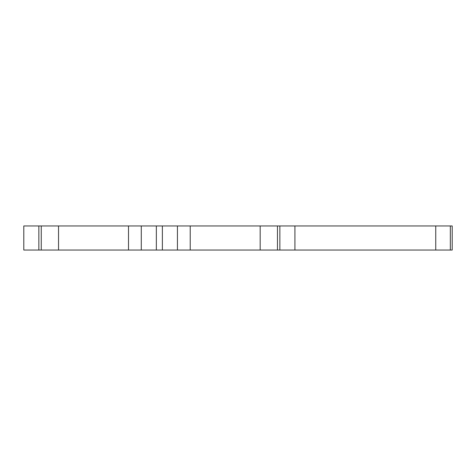 <?xml version="1.0" encoding="UTF-8"?>
<svg xmlns="http://www.w3.org/2000/svg" width="476" height="476" viewBox="0 0 476 476"><rect width="100%" height="100%" fill="white"/><g stroke="black" fill="none" stroke-linecap="round" stroke-linejoin="round"><path stroke-width="0.71" d="M450.338 250.049L23.8 250.049L23.8 225.951L452.2 225.951L452.2 250.049L450.338 250.049L450.338 225.951M294.918 250.049L294.918 225.951M177.435 250.049L177.435 225.951M141.283 250.049L141.283 225.951M435.748 250.049L435.748 225.951M41.257 250.049L41.257 225.951M38.859 250.049L38.859 225.951M279.858 250.049L279.858 225.951M277.46 250.049L277.46 225.951M162.37 250.049L162.37 225.951M156.348 250.049L156.348 225.951M260.176 250.049L260.176 225.951M190.216 250.049L190.216 225.951M128.502 250.049L128.502 225.951M58.542 250.049L58.542 225.951"/></g></svg>
